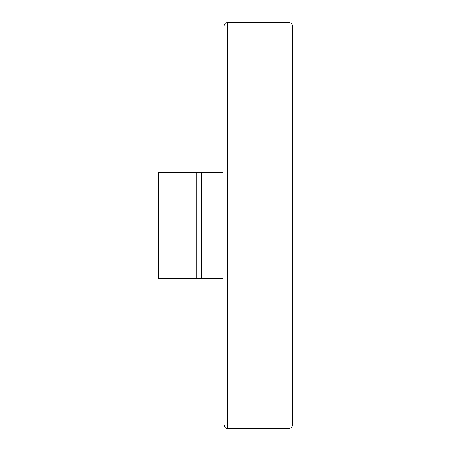 <?xml version="1.0" encoding="UTF-8"?>
<svg xmlns="http://www.w3.org/2000/svg" width="451" height="451" viewBox="0 0 451 451"><rect width="100%" height="100%" fill="white"/><g stroke="black" fill="none" stroke-linecap="round" stroke-linejoin="round"><path stroke-width="0.68" d="M222.382 278.267L158.526 278.267L158.526 172.733L222.382 172.733M224.079 26L224.079 425C225.85 429.814 226.644 427.813 227.53 428.45L227.53 22.55C225.432 22.753 224.282 23.903 224.079 26M289.023 22.55L289.023 428.45C291.12 428.247 292.271 427.097 292.473 425L292.473 26C292.271 23.903 291.12 22.753 289.023 22.55L227.53 22.55M201.332 172.733L201.332 278.267M196.264 172.733L196.264 278.267M289.023 428.45L227.53 428.45"/></g></svg>
